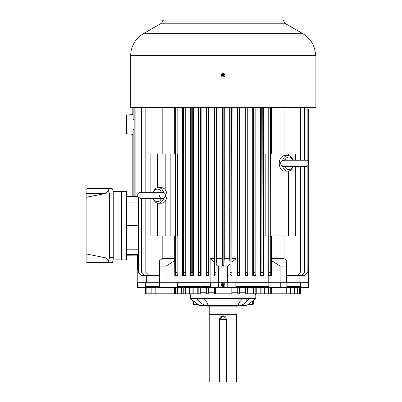 <?xml version="1.0" encoding="UTF-8"?>
<svg xmlns="http://www.w3.org/2000/svg" width="402" height="402" viewBox="0 0 402 402"><rect width="100%" height="100%" fill="white"/><g stroke="black" fill="none" stroke-linecap="round" stroke-linejoin="round"><path stroke-width="0.6" d="M222.115 73.536L221.13 75.249L222.115 76.958L224.095 76.958L225.085 75.249L224.095 73.536L222.115 73.536M223.326 75.36L222.894 75.38L223.105 74.998L223.326 75.36M224.301 73.888L224.095 73.536M236.461 314.681L236.461 381.9L226.567 381.9L226.567 319.007L223.105 315.882L219.648 319.007L219.648 381.9L209.749 381.9L209.749 314.681M236.979 306.118L236.979 314.681L209.236 314.681L209.236 306.118M224.818 285.933L224.818 283.958L223.105 282.968L221.391 283.958L221.391 285.933L223.105 286.922L224.818 285.933M137.484 282.299L137.61 287.591L137.484 282.299M308.6 282.299L308.6 287.591L308.731 282.299L137.61 282.299M223.447 283.164L223.105 282.968M222.954 284.184L223.256 284.179M222.763 286.726L223.447 286.726M223.221 284.722L223.236 285.159L222.859 284.943L223.221 284.722M223.884 284.943A0.779 0.779 0 0 0 222.718 284.269A0.779 0.779 0 0 0 222.718 285.621A0.779 0.779 0 0 0 223.884 284.943M137.484 255.21L137.484 268.908L137.796 268.908M137.796 269.842A1.558 1.558 0 0 1 137.484 268.908M308.419 269.842A1.558 1.558 0 0 0 308.731 268.908L308.419 268.908M307.862 153.71L308.731 153.71L308.731 268.908M307.862 108.721A1.558 1.558 0 0 1 308.731 110.118L308.731 152.152L307.862 152.152M308.731 153.71L308.731 152.152M307.862 236.215L308.731 236.215M315.892 107.319L130.323 107.319L130.323 55.908L315.892 55.908L315.892 107.319M223.105 76.023A0.779 0.779 0 0 0 223.778 74.857A0.779 0.779 0 0 0 222.432 74.857A0.779 0.779 0 0 0 223.105 76.023M160.242 192.317L161.132 191.854L163.508 192.166A7.784 5.502 -90 0 0 158.514 187.649L161.463 187.649A7.784 5.502 90 0 1 165.202 189.719A7.784 5.502 90 0 1 166.458 192.166A7.784 5.502 90 0 1 165.202 201.141A7.784 5.502 90 0 1 161.463 203.216L158.514 203.216A7.784 5.502 -90 0 0 163.508 198.699L161.132 199.005L160.242 198.543M170.177 154.021L170.177 235.909L175.347 235.909L175.347 154.021L165.202 154.021L165.202 189.719M165.202 154.021L157.725 154.021L157.725 187.714M157.725 203.146L157.725 235.909L150.871 235.909L150.871 198.543M165.202 201.141L165.202 235.909L157.725 235.909M268.214 154.021L268.214 107.319M263.692 154.021L263.692 107.319M214.578 107.319L214.387 275.45L214.341 262.23L210.13 258.637L214.12 258.637L214.12 107.319M206.256 107.319L206.256 275.45L206.603 275.45L206.794 272.335L208.286 272.335L208.477 275.45L208.789 275.45L208.789 107.319M198.337 107.319L198.337 275.45L198.819 275.45L199.01 272.335L200.503 272.335L200.693 275.45L201.121 275.45L201.121 107.319M190.362 107.319L190.362 275.45L191.035 275.45L191.226 272.335L192.719 272.335L192.91 275.45L193.498 275.45L193.498 107.319M182.523 235.909L182.523 275.45L183.252 275.45L183.443 272.335L184.935 272.335L185.121 275.45L185.739 275.45L185.739 107.319M162.182 235.909L162.182 258.637L174.659 258.637L174.81 275.45L175.468 275.45L175.659 272.335L177.151 272.335L177.337 275.45L177.996 275.45L177.996 235.909M178.011 258.637L178.011 282.299M210.13 258.637L210.13 282.299M299.857 275.45L299.857 282.299M146.358 275.45L146.358 282.299M295.339 160.247L295.339 154.021L281.013 154.021L281.013 157.649A7.784 5.502 -90 0 1 284.752 155.579L287.696 155.579A7.784 5.502 90 0 0 282.701 160.096L285.083 159.785L285.968 160.247M288.49 154.021L288.49 155.644M285.968 166.473L285.083 166.936L282.701 166.629A7.784 5.502 90 0 0 287.696 171.146L284.752 171.146A7.784 5.502 -90 0 1 281.013 169.071L281.013 235.909L270.863 235.909L270.863 154.021L276.038 154.021L276.038 235.909M288.49 171.076L288.49 235.909L281.013 235.909M262.772 107.319L262.963 275.45L260.471 275.45L260.471 107.319M252.717 107.319L252.717 275.45L253.305 275.45L253.496 272.335L254.989 272.335L255.18 275.45L255.853 275.45L255.853 107.319M245.712 107.319L245.712 272.335L247.205 272.335L247.396 275.45L247.873 275.45L247.873 107.319M245.712 272.335L245.521 275.45L245.094 275.45L245.094 107.319M237.929 107.319L237.929 272.335L239.421 272.335L239.612 275.45L239.959 275.45L239.959 107.319M237.929 272.335L237.738 275.45L237.421 275.45L237.421 107.319M232.09 258.637L236.08 258.637L231.869 262.23L232.09 107.319M236.08 258.637L236.08 282.299M268.214 235.909L268.204 282.299M262.963 275.45L263.692 275.45L263.692 235.909M230.14 107.319L230.14 272.335L230.024 263.893L227.638 266.109L227.638 282.299M231.869 262.23L231.637 107.319M230.024 274.28L231.19 275.45L231.828 275.45M182.523 154.021L182.523 107.319M177.996 154.021L177.996 107.319M280.139 282.299L280.139 266.109L286.551 266.109L286.551 260.531L286.551 282.299M174.81 260.531L166.071 266.109L166.071 282.299M308.419 282.299L308.419 266.109L308.299 282.299M308.299 266.109L307.862 265.697M138.353 255.094L137.916 255.104L137.916 282.299M137.916 255.104L126.585 255.21M166.071 266.109L159.664 266.109L159.664 282.299M159.664 266.109L159.664 260.531L159.664 266.109M227.638 266.109L218.572 266.109L218.572 282.299M218.572 266.109L216.191 263.893L216.07 272.335L216.07 107.319M214.387 275.45L215.02 275.45L216.191 274.28M280.139 266.109L271.4 260.531L271.4 275.45L268.873 275.45L269.064 107.319M268.219 258.642L268.219 275.45L268.873 275.45M126.585 196.05L132.816 196.05L132.816 134.328L126.585 133.781L126.585 115.103L132.816 114.555L132.816 107.319L132.816 114.585L133.147 114.555M133.147 196.07L132.816 196.07L132.816 134.298L133.147 134.328M134.167 129.565L133.152 129.499L133.147 196.231M133.147 118.228L133.152 119.384L134.167 119.319M134.167 196.412L134.167 107.319L134.167 196.427L135.886 196.432M174.659 258.637L174.659 235.909M284.028 235.909L284.028 258.637L271.556 258.637L271.556 235.909M224.276 107.319L224.276 258.637L229.703 258.637L229.703 107.319M216.512 107.319L216.512 258.637L221.934 258.637L221.934 107.319M229.703 258.637L230.024 263.893M224.276 258.637L223.854 265.551L222.361 265.551L221.934 258.637M216.512 258.637L216.191 263.893M214.341 262.23L214.12 258.637M126.585 196.593L135.886 196.633L135.886 107.319L135.886 196.633L137.791 196.648M284.028 154.021L284.028 107.319M271.556 154.021L271.556 107.319M271.556 258.637L271.4 260.531M284.028 258.637L286.551 260.531M174.659 154.021L174.659 107.319M162.182 154.021L162.182 107.319M162.182 258.637L159.664 260.531M138.353 225.633L126.585 225.633M133.152 129.499L133.152 196.246L134.167 196.251M141.469 275.45L138.353 272.335L138.353 197.528L138.353 272.335L141.469 275.45L144.745 275.45L141.63 272.335L141.635 198.543L141.63 272.335L144.75 275.45L159.664 275.45M141.635 192.317L141.635 107.319L141.63 192.317M183.443 272.335L183.443 107.319M184.935 272.335L184.935 107.319M183.252 275.45L185.121 275.45M192.719 272.335L192.719 107.319M191.226 272.335L191.226 107.319M191.035 275.45L192.91 275.45M261.089 275.45L261.28 107.319M262.772 272.335L261.28 272.335M253.496 272.335L253.496 107.319M254.989 272.335L254.989 107.319M255.18 275.45L253.305 275.45M286.551 275.45L301.46 275.45L304.575 272.335L304.575 166.473M304.575 160.247L304.575 107.319M304.575 272.335L304.58 166.473M301.46 275.45L304.58 272.335M304.741 275.45L307.862 272.335L307.857 165.458L307.862 272.335L304.741 275.45L301.465 275.45M307.857 161.262L307.857 107.319L307.862 161.267M175.659 272.335L175.659 107.319M177.151 272.335L177.151 107.319M177.458 154.021L177.458 235.909L182.659 235.909L182.659 154.021L177.458 154.021M175.468 275.45L177.337 275.45M145.831 272.335L145.831 198.543L145.831 272.335L148.946 275.45L145.831 272.335M145.831 192.317L145.831 107.319L145.831 192.317M297.264 275.45L300.379 272.335L300.379 166.473M300.379 160.247L300.379 107.319M300.379 272.335L300.384 166.473M270.747 275.45L270.556 107.319M265.189 154.021L268.757 154.021L268.757 235.909L263.551 235.909L263.551 154.021L265.189 154.021L265.189 235.909M270.556 272.335L269.064 272.335M133.152 119.384L133.152 107.319M199.01 272.335L199.01 107.319M200.503 272.335L200.503 107.319M200.693 275.45L198.819 275.45M206.794 272.335L206.794 107.319M208.286 272.335L208.286 107.319M208.477 275.45L206.603 275.45M214.578 272.335L216.07 272.335M222.361 265.551L222.361 107.319M223.854 265.551L223.854 107.319M247.205 272.335L247.205 107.319M247.396 275.45L245.521 275.45M239.421 272.335L239.421 107.319M239.612 275.45L237.738 275.45M230.14 272.335L231.637 272.335M281.013 154.021L276.038 154.021M295.339 166.473L295.339 235.909L288.49 235.909M157.725 154.021L150.871 154.021L150.871 192.317M170.177 235.909L165.202 235.909M163.604 192.538A0.935 0.477 116.8 0 1 163.508 192.166C166.252 194.337 166.252 196.513 163.508 198.699A0.935 0.477 63.2 0 1 163.604 198.322M162.418 198.543L162.453 198.543C165.785 198.975 167.207 192.814 162.453 192.317L162.423 192.317M154.453 198.543L153.705 199.005L153.519 198.699L153.705 199.005A0.935 0.678 63.2 0 0 153.484 198.543M153.519 192.166L153.705 191.854L154.453 192.317M153.705 199.005A6.352 4.492 -90 0 0 161.132 199.005A0.935 0.573 113.2 0 0 161.142 198.543M161.142 192.317A0.935 0.573 66.8 0 0 161.132 191.854A6.352 4.492 -90 0 0 153.705 191.854A0.935 0.678 116.8 0 1 153.484 192.317M281.013 169.071A7.784 5.502 -90 0 1 279.757 160.096A7.784 5.502 -90 0 1 281.013 157.649M282.606 166.252A0.935 0.477 -63.2 0 1 282.701 166.629C279.963 164.453 279.963 162.277 282.701 160.096A0.935 0.477 -116.8 0 1 282.606 160.468M283.792 160.247L281.958 160.825C280.49 162.106 280.269 163.584 281.284 165.247L283.792 166.473M291.757 160.247L292.505 159.785L292.691 160.096M292.691 166.629L292.505 166.936L291.757 166.473M293.817 160.247L292.957 159.664C291.274 156.674 289.52 155.308 287.696 155.579M292.726 160.247A0.935 0.678 -116.8 0 1 292.505 159.785A6.352 4.492 90 0 0 285.083 159.785A0.935 0.573 -66.8 0 0 285.073 160.247M285.073 166.473A0.935 0.573 -113.2 0 0 285.083 166.936A6.352 4.492 90 0 0 292.505 166.936A0.935 0.678 -63.2 0 1 292.726 166.473M121.635 191.382L126.585 191.382L126.585 259.883L121.635 259.883L121.635 191.382L113.088 191.382M113.088 259.883L121.635 259.883M86.108 257.893L86.108 253.913L105.947 257.893L86.108 257.893L86.108 261.848L87.239 262.682L111.882 262.682A5.291 1.372 -90 0 0 113.248 257.391L113.248 193.875A5.291 1.372 -90 0 0 111.882 188.578L87.239 188.578L86.108 189.412L86.108 193.367L105.947 193.367L108.329 190.282L108.269 188.578M105.947 257.893L108.329 260.978L109.64 257.391L109.64 193.875L108.329 190.282M105.947 193.367L86.108 197.347L86.108 193.367M86.108 253.913L86.108 197.347M108.269 262.682L108.329 260.978M218.437 282.299L218.437 287.591L209.216 287.591L210.362 286.656L177.372 286.656L178.996 287.591L151.85 287.365L151.85 293.817L200.688 293.817L200.688 287.591M227.773 282.299L227.773 287.591L218.437 287.591M177.774 287.274L177.508 287.028M177.372 282.299L177.372 286.656M210.362 282.299L210.362 286.656M268.209 287.4L267.747 287.541M300.525 282.299L300.525 286.656L286.862 286.656M308.6 287.591L299.379 287.591L300.525 286.656M145.685 282.299L145.685 286.656L146.836 287.591L137.61 287.591M159.353 287.591L159.353 282.299L159.353 286.656L145.685 286.656M286.862 282.299L286.862 287.591L267.214 287.591L268.837 286.656L235.848 286.656L236.999 287.591L227.773 287.591M286.862 287.561L290.37 287.319L290.37 293.817L300.55 293.817L300.55 287.591L299.379 287.591M235.848 282.299L235.848 286.656M268.837 282.299L268.837 286.656M280.259 282.299L280.259 287.591M165.951 282.299L165.951 287.591M247.391 293.817L247.391 287.41L239.607 287.591L245.521 287.591L245.521 293.817L290.37 293.817M267.214 287.591L262.958 287.591M268.601 293.817L268.601 287.591L264.556 287.591L264.556 293.817M294.359 293.817L294.359 287.365L290.37 287.591M261.657 287.591L262.958 287.319L255.175 287.591M238.667 287.546L236.999 287.591M209.216 287.591L208.472 287.591L209.216 287.591M255.175 293.817L255.175 287.365L247.391 287.591L248.989 287.591L248.989 293.817M239.607 287.591L245.521 287.591M197.226 293.817L197.226 287.591L198.819 287.591L191.035 287.365L191.035 293.817M253.657 287.591L254.421 287.541M254.798 287.47L255.129 287.38M183.252 287.591L178.996 287.591L181.659 287.591L181.659 293.817M199.447 287.52L199.739 287.551M200.05 287.576L198.819 287.41L198.819 293.817M191.915 287.556L192.558 287.591M191.035 287.591L183.895 287.531M208.472 287.586L208.472 293.817L206.603 293.817L206.603 287.455L208.447 287.586M148.901 287.591L146.861 287.455L146.861 293.817L151.85 293.817M151.85 287.591L148.901 287.41L148.901 293.817M297.314 293.817L297.314 287.41L294.359 287.591M299.354 293.817L299.354 287.455L297.314 287.591M206.603 287.591L200.663 287.591M248.531 287.591L247.391 287.591M155.84 287.319L155.84 293.817M145.665 287.591L145.665 293.817L146.861 293.817M215.321 287.591L215.321 293.817L214.387 293.817L214.387 287.591M215.321 293.817L230.889 293.817L230.889 287.591M231.823 287.591L231.823 293.817L230.889 293.817M237.738 287.586L237.738 293.817L239.607 293.817L239.607 287.455M253.305 287.591L253.305 293.817M261.094 287.591L261.094 293.817M262.958 287.319L262.958 293.817M268.878 287.591L268.878 293.817M270.742 287.591L270.742 293.817M286.239 287.591L286.239 293.817M159.976 287.591L159.976 293.817M175.468 287.591L175.468 293.817M177.337 287.591L177.337 293.817M183.252 287.319L183.252 293.817M185.121 287.591L185.121 293.817M192.905 287.591L192.905 293.817M223.105 295.063L255.798 295.063L255.798 298.324L190.412 298.324L190.412 295.063L223.105 295.063M207.538 305.651L207.538 306.118L238.672 306.118L238.672 305.651M193.528 301.018L192.905 300.59L192.905 304.093A0.312 0.312 0 0 0 193.216 304.404L198.136 304.404L193.528 301.018L193.528 304.404L198.055 304.404L199.754 305.651L206.593 305.651L207.96 304.485L206.593 301.942L203.623 298.802L199.99 298.802L199.99 301.942C201.874 303.912 204.075 305.148 206.593 305.651L239.617 305.651L238.25 304.485L239.617 301.942L242.592 298.802L246.225 298.802L246.225 301.942C244.341 303.912 242.14 305.148 239.617 305.651L246.456 305.651L248.155 304.404M203.623 298.802L197.015 298.802L199.99 301.942M255.798 298.324L255.416 299.078L242.592 298.802M252.687 304.404L252.687 301.018L253.305 300.59L248.074 304.404L248.471 304.093L253.305 304.093A0.312 0.312 0 0 1 252.999 304.404L248.074 304.404M249.014 299.078L246.225 301.942M242.014 305.651L242.682 304.716M203.528 304.716L204.196 305.651M253.305 300.59L253.305 304.093A0.312 0.312 0 0 1 252.999 304.404A0.312 0.312 0 0 0 253.305 304.093L253.305 300.59M192.905 300.59L192.905 304.093A0.312 0.312 0 0 0 193.216 304.404A0.312 0.312 0 0 1 192.905 304.093L197.739 304.093M219.648 319.007A3.482 3.482 0 0 1 223.743 315.942M224.055 316.017A3.482 3.482 0 0 1 225.663 317.002M225.869 317.248A3.482 3.482 0 0 1 226.205 317.781M219.648 381.9L226.567 381.9M226.567 319.424L219.648 319.424M222.602 74.375A1.01 1.01 0 0 0 223.105 76.254A1.01 1.01 0 0 0 224.08 74.988A1.01 1.01 0 0 0 222.602 74.375M222.231 284.44A1.01 1.01 0 0 0 222.844 285.917A1.01 1.01 0 0 0 224.115 284.943A1.01 1.01 0 0 0 222.231 284.44M224.009 284.943A0.899 0.899 0 0 0 222.658 284.164A0.899 0.899 0 0 0 222.658 285.727A0.899 0.899 0 0 0 224.009 284.943C223.14 283.727 222.552 283.822 222.246 285.224C223.321 286.013 223.909 285.917 224.009 284.943M308.731 237.773L307.862 237.773M308.731 110.118L307.862 110.118M284.716 23.226L161.493 23.226L162.192 21.989L284.018 21.989L284.716 23.226L302.812 33.667C310.942 38.723 315.198 46.029 315.58 55.597L130.635 55.597L130.635 55.908M302.812 33.667L143.398 33.667C135.268 38.723 131.012 46.029 130.635 55.597M223.105 76.149A0.899 0.899 0 0 0 223.889 74.797A0.899 0.899 0 0 0 222.326 74.797A0.899 0.899 0 0 0 223.105 76.149C226.125 74.069 220.04 74.345 223.105 76.154M138.353 254.667L126.585 254.667M138.353 249.195L126.585 249.195M138.353 202.07L126.585 202.07M181.026 154.021L181.026 235.909M109.64 193.875L113.248 193.875M109.64 257.391L113.248 257.391M245.521 292.259L239.607 292.259M237.738 292.259L231.823 292.259M214.387 292.259L208.472 292.259M206.603 292.259L200.688 292.259M253.034 287.591L253.034 293.817M256.772 287.591L256.772 293.817M260.818 287.591L260.818 293.817M271.677 287.591L271.677 293.817M174.533 287.591L174.533 293.817M177.609 287.591L177.609 293.817M185.392 287.591L185.392 293.817M189.442 287.591L189.442 293.817M193.176 287.591L193.176 293.817M197.196 299.078L190.794 299.078L192.905 300.626M242.411 299.078L203.804 299.078M315.58 55.597L315.58 55.908M161.493 23.226L143.398 33.667M164.061 20.1L282.149 20.1L164.061 20.1C162.916 20.216 162.292 20.844 162.192 21.989M284.018 21.989C283.847 20.773 283.224 20.145 282.149 20.1M137.796 282.299L137.796 255.21M307.862 265.551L308.419 266.109M304.58 107.319L304.58 160.247M300.384 107.319L300.384 160.247M133.147 107.319L133.147 118.299M297.269 275.45L300.384 272.335M140.665 192.317L140.655 192.317C138.268 192.427 137.348 193.95 137.901 196.885L140.655 198.543L152.393 198.543L153.257 199.126C154.941 202.116 156.69 203.482 158.514 203.216M140.655 198.543L162.453 198.543C160.85 198.623 159.81 197.588 159.338 195.432M140.655 192.317L162.453 192.317M158.514 187.649C156.664 187.397 154.911 188.759 153.257 191.734L152.393 192.317M287.696 171.146C289.551 171.393 291.299 170.031 292.957 167.056L293.817 166.473L305.555 166.473C309.535 167.066 309.279 159.443 305.555 160.247L283.762 160.247M305.555 166.473L283.762 166.473M255.486 295.063L255.486 293.817M190.724 295.063L190.724 293.817M190.412 298.324L190.794 299.078M253.305 300.626L255.416 299.078"/></g></svg>
